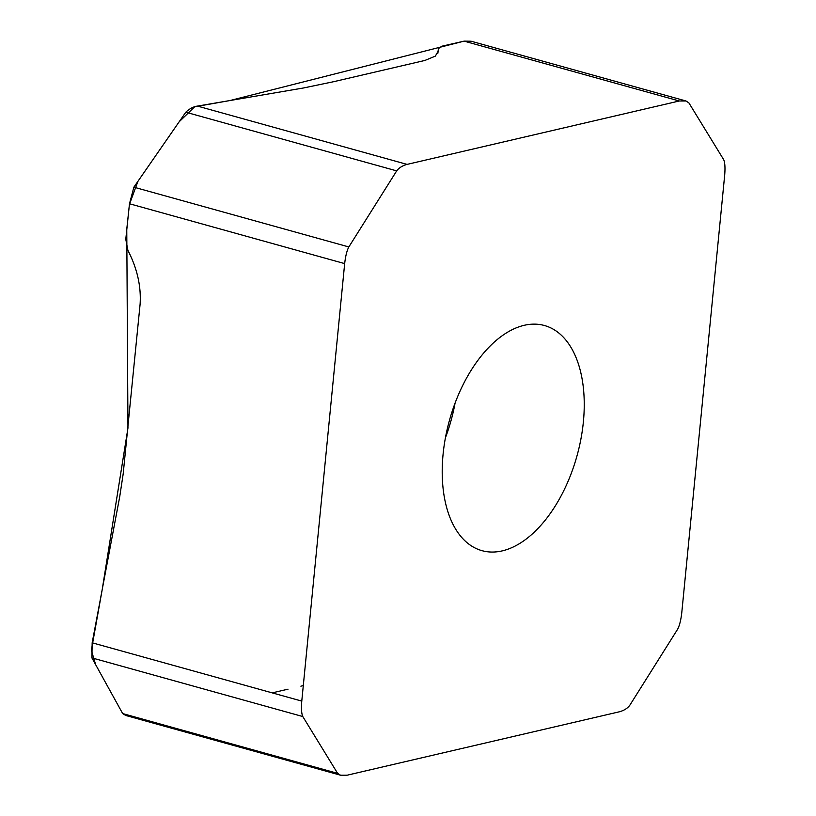 <?xml version="1.0" encoding="UTF-8"?>
<svg xmlns="http://www.w3.org/2000/svg" width="816" height="816" viewBox="0 0 816 816"><rect width="100%" height="100%" fill="white"/><g stroke="black" fill="none" stroke-linecap="round" stroke-linejoin="round"><path stroke-width="1.22" d="M347.188 775.19L340.507 775.2L337.61 773.354L302.787 716.54C301.502 713.643 301.165 708.492 301.777 701.097L344.668 263.609C345.515 256.153 346.902 250.604 348.83 246.952L396.688 170.881C398.973 167.831 402.441 165.668 407.082 164.393L679.269 100.99L685.95 100.98L688.847 102.826L723.67 159.64C724.955 162.537 725.291 167.688 724.69 175.083L681.788 612.571C680.942 620.027 679.555 625.576 677.627 629.228L629.779 705.299C627.484 708.349 624.016 710.512 619.385 711.787L347.188 775.19M583.389 421.75A116.821 66.167 105.5 0 0 544.537 325.543A116.821 66.167 105.5 0 0 443.068 454.43A116.821 66.167 105.5 0 0 481.919 550.647A116.821 66.167 105.5 0 0 583.389 421.75M438.641 50.062L438.488 48.583L438.631 50.255L435.367 56.11L424.912 60.445L333.581 81.712L303.501 87.975L197.472 106.09C193.494 106.6 189.598 108.64 185.793 112.22L133.885 187.17L129.489 203.755L125.786 239.282L127.898 250.379C137.21 268.433 141.27 286.396 140.097 304.286L123.165 474.025L119.728 496.669L92.167 642.794L91.902 657.88L122.675 713.572L125.705 715.448M471.118 41.218L464.1 41.137L441.731 46.237L438.488 48.583L437.866 53.234M445.434 437.815A116.821 66.167 105.5 0 0 455.032 403.318M464.069 41.147L229.765 100.582L194.677 106.794L179.183 121.757L137.945 181.295L129.407 204.428L126.766 229.276L127.959 428.033L102.112 590.162L91.351 650.25L95.666 664.703L122.716 713.643M272.177 692.866L288.028 689.173M300.88 686.174L303.287 685.613M122.675 713.572L337.61 773.354M91.902 657.88L302.787 716.54M92.167 642.794L301.777 701.097M129.489 203.755L344.668 263.609M197.472 106.09L407.082 164.393M464.1 41.137L679.269 100.99M133.885 187.17L348.83 246.952M185.793 112.22L396.688 170.881M125.47 715.387L340.507 775.2M437.784 53.387L438.478 48.195M470.914 41.167L685.95 100.98"/></g></svg>
